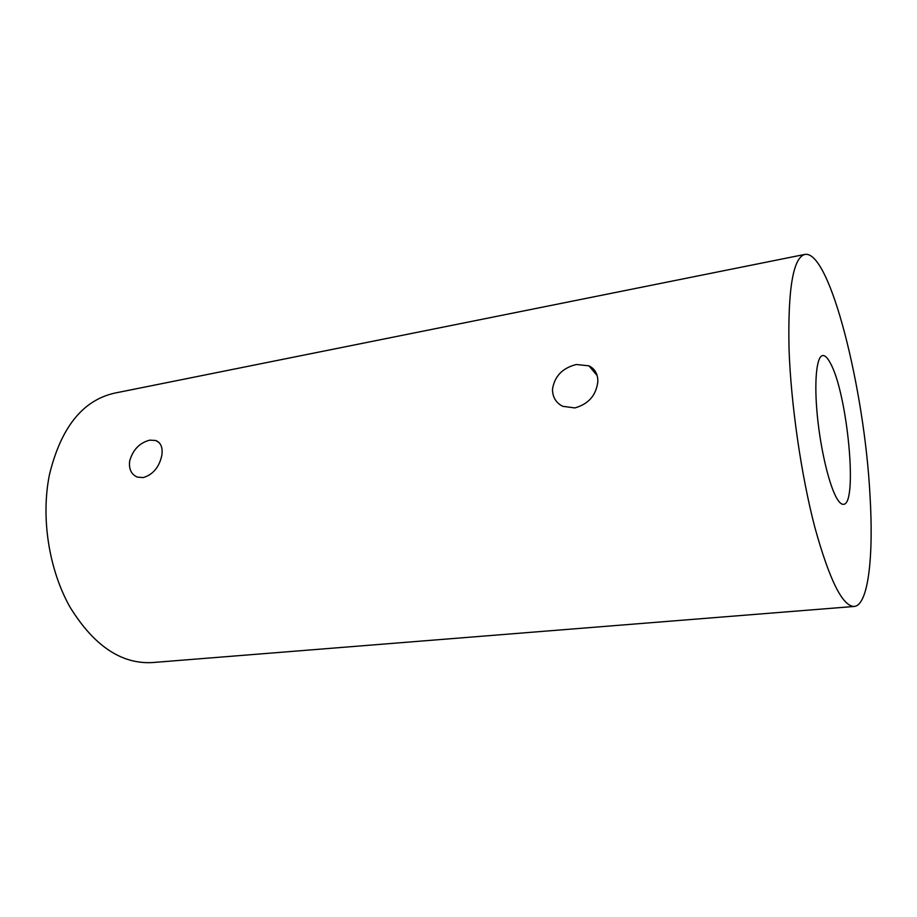 <?xml version="1.0" encoding="UTF-8"?>
<svg xmlns="http://www.w3.org/2000/svg" width="917" height="917" viewBox="0 0 917 917"><rect width="100%" height="100%" fill="white"/><g stroke="black" fill="none" stroke-linecap="round" stroke-linejoin="round"><path stroke-width="1.38" d="M143.247 477.585L137.412 477.127C131.257 474.49 128.689 469.091 129.687 460.919C132.931 449.697 139.625 442.773 149.758 440.149L155.707 440.481C160.911 442.59 162.939 447.576 161.805 455.474C159.168 467.269 152.979 474.639 143.247 477.585M574.833 407.927L562.66 406.3C555.862 402.689 552.481 396.969 552.504 389.163C554.602 376.153 562.568 367.935 576.392 364.507L588.955 365.837C594.892 368.794 597.861 374.01 597.85 381.461C596.256 395.25 588.576 404.076 574.833 407.927M837.232 499.043C839.536 502.768 841.623 504.522 843.491 504.316C858.048 504.625 847.537 394.333 830.607 363.602C827.719 357.951 825.071 355.269 822.664 355.555C816.474 356.3 813.952 382.057 817.402 416.456C820.795 450.797 829.576 486.789 837.232 499.043M804.897 254.41L114.338 393.187C82.564 400.477 60.946 427.597 49.484 474.536C40.68 517.452 48.865 569.824 70.151 607.352C93.878 645.694 121.182 664.114 152.039 662.59L854.174 606.458C868.376 605.358 873.752 556.252 869.981 494.997C864.502 389.416 829.862 249.802 804.897 254.41C793.056 257.7 787.772 289.233 789.033 349.022C790.935 404.145 801.217 475.166 814.743 526.977C829.369 579.899 842.517 606.389 854.174 606.458M597.162 375.603L588.978 365.849M159.122 442.602L155.81 440.515"/></g></svg>
